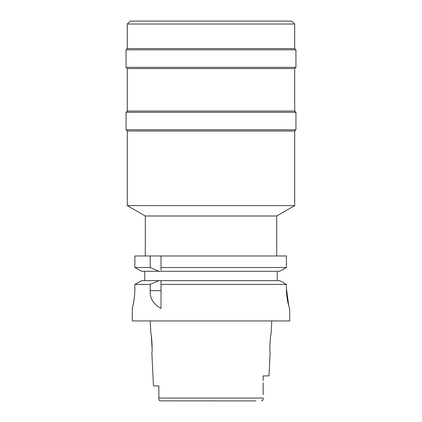 <?xml version="1.0" encoding="UTF-8"?>
<svg xmlns="http://www.w3.org/2000/svg" width="422" height="422" viewBox="0 0 422 422"><rect width="100%" height="100%" fill="white"/><g stroke="black" fill="none" stroke-linecap="round" stroke-linejoin="round"><path stroke-width="0.63" d="M158.851 385.908L153.492 385.908L158.851 385.908L158.851 398.268M160.022 400.863L255.954 400.9M158.994 399.761L159.337 400.446M160.355 400.9C159.036 400.33 158.535 399.381 158.851 398.051L158.851 396.448M153.492 385.908L151.836 352.803C152.68 353.356 151.667 333.501 150.902 334.06L150.243 320.942M151.408 336.835L152.126 348.989M262.452 400.642L263.08 399.418M263.149 382.733L263.149 394.665M263.149 380.586L263.149 375.912L269.009 375.912L270.164 352.803C269.32 353.399 270.338 333.449 271.098 334.06L271.757 320.942M158.851 398.051L263.149 398.051C263.465 399.381 262.964 400.33 261.645 400.9M133.357 303.713L132.292 308.45L132.292 320.942L289.708 320.942L289.671 308.45C289.413 308.767 286.327 298.871 286.427 288.458L286.427 284.407L284.254 283.204M134.871 288.458C134.961 298.955 132.181 308.857 132.292 308.45C132.181 308.857 134.961 298.945 134.871 288.458L134.871 284.407L150.19 284.407L150.19 290.679C149.652 298.164 153.265 304.088 161.025 308.45L161.025 284.407L286.427 284.407L286.427 288.458L288.748 305.913M133.901 300.664L134.549 295.484M281.717 281.806L279.617 280.651L161.025 280.651L161.025 284.407L161.025 282.471M150.19 284.407L158.883 280.651L161.025 280.651L161.025 281.88M158.883 280.651L141.618 280.651L134.871 284.407M139.508 281.822L137.044 283.194M144.783 280.651L144.783 271.283L141.618 271.283L134.871 267.527L134.871 255.975L150.19 255.975L150.19 267.527L158.883 271.283L144.783 271.283M161.025 270.075L161.025 267.527L286.427 267.527L286.427 255.975L150.19 255.975M161.025 267.527L161.025 255.975M161.025 268.825L161.025 269.484M286.427 255.975L286.427 267.527L279.617 271.283L286.427 267.527M277.217 271.283L277.217 280.651M279.617 280.651L286.427 284.407M279.617 271.283L141.618 271.283L134.871 267.527L150.19 267.527M276.716 255.975L276.716 215.995L145.284 215.995L145.284 255.975M145.284 215.995L127.296 205.609L294.704 205.609L276.716 215.995M294.704 205.609L294.704 131.042L127.296 131.042L127.296 205.609M127.296 131.042L126.046 129.791L295.954 129.791L294.704 131.042M294.704 111.055L294.704 68.575L127.296 68.575L127.296 111.055L294.704 111.055L295.954 112.299L126.046 112.299L126.046 129.791M127.296 68.575L126.046 67.325L295.954 67.325L294.704 68.575M127.296 24.022L130.219 21.1L291.781 21.1L294.704 24.022L127.296 24.022L127.296 48.588L294.704 48.588L295.954 49.833L126.046 49.833L126.046 67.325M150.19 290.679L161.025 290.679M295.954 112.299L295.954 129.791M127.296 111.055L126.046 112.299M295.954 49.833L295.954 67.325M127.296 48.588L126.046 49.833M294.704 24.022L294.704 48.588"/></g></svg>
